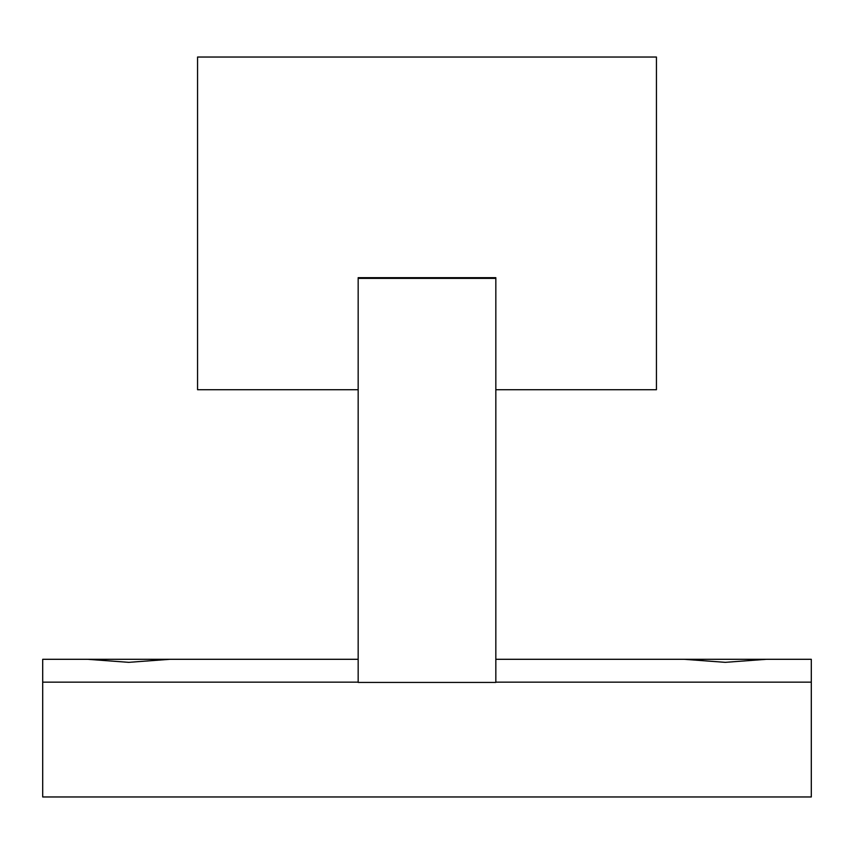 <?xml version="1.0" encoding="UTF-8"?>
<svg xmlns="http://www.w3.org/2000/svg" width="854" height="854" viewBox="0 0 854 854"><rect width="100%" height="100%" fill="white"/><g stroke="black" fill="none" stroke-linecap="round" stroke-linejoin="round"><path stroke-width="1.28" d="M128.74 659.299L42.7 659.299L42.7 796.963L811.3 796.963L811.3 659.299L805.568 659.299M42.7 659.299L87.524 659.299L128.74 662.341L169.946 659.299L358.168 659.299L209.038 659.299M725.259 659.299L495.832 659.299L684.054 659.299L725.259 662.341L766.476 659.299L811.3 659.299M48.432 659.299L169.946 659.299M495.832 278.062L495.832 682.431L358.168 682.431L358.168 278.062M644.962 659.299L766.476 659.299M358.168 389.712L197.562 389.712L197.562 57.037L656.438 57.037L656.438 389.712L495.832 389.712M811.3 682.154L495.832 682.154M358.168 682.154L42.7 682.154M495.832 278.372L358.168 278.372M495.832 277.678L358.168 277.678"/></g></svg>
